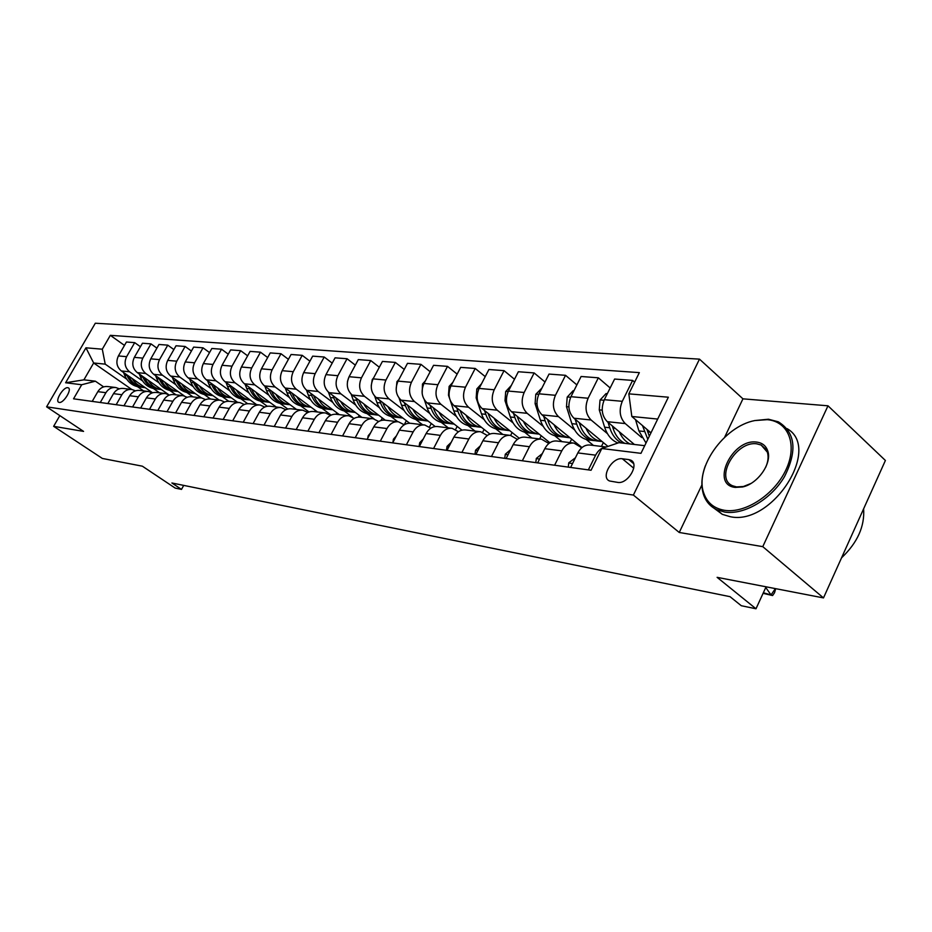 <?xml version="1.0" encoding="UTF-8"?>
<svg xmlns="http://www.w3.org/2000/svg" width="932" height="932" viewBox="0 0 932 932"><rect width="100%" height="100%" fill="white"/><g stroke="black" fill="none" stroke-linecap="round" stroke-linejoin="round"><path stroke-width="1.4" d="M59.229 402.438C63.539 403.474 72.358 389.18 68.257 387.828L67.791 387.7C63.458 386.745 54.72 400.923 58.798 402.309L59.229 402.438M699.478 359.135L95.309 323.229L46.6 406.818L633.387 495.067L699.478 359.135L742.944 398.838L724.607 437.318M701.889 484.978L679.253 532.475L762.772 546.653L827.989 405.804L742.944 398.838M827.989 405.804L885.4 460.478L823.492 597.913L717.104 577.339L755.992 608.771L766.081 586.811M59.846 415.625L53.637 426.32L102.357 458.451L142.363 466.186L175.181 488.088L181.495 489.393L183.72 485.386M762.772 546.653L823.492 597.913M755.992 608.771L741.278 605.718L730.024 596.666L171.896 482.986L181.495 489.393M628.797 459.604L622.355 458.777C612.173 456.866 600.278 477.475 609.575 480.994L617.648 482.392C627.888 484.512 640.016 463.577 630.58 460.093L628.797 459.604L633.585 463.577M657.701 419.062L631.826 416.488L628.832 393.852L639.34 372.625L110.326 335.334L124.48 345.388M628.832 393.852L668.361 397.207L640.971 453.336L601.804 448.525L618.941 442.665L644.699 445.682M131.75 389.46L93.654 362.991L83.903 379.837L95.379 381.188L81.701 384.741L73.546 398.814L591.051 470.264L601.804 448.525M81.701 384.741L65.613 382.761L85.954 347.811L102.299 349.197L110.326 335.334M679.253 532.475L633.387 495.067M53.637 426.32L83.565 431.4L46.6 406.818M95.379 381.188L103.638 386.862M185.084 414.204L191.06 403.556C193.658 399.362 197.141 397.486 201.522 397.929L205.588 399.607M203.793 416.79L209.851 405.944C212.473 401.68 215.991 399.77 220.406 400.212L224.624 402.007M223.156 419.47L229.284 408.426C231.94 404.08 235.493 402.135 239.955 402.589L244.324 404.488M243.217 422.231L249.403 411C252.094 406.573 255.694 404.593 260.203 405.047L264.723 407.051M263.989 425.108L270.268 413.657C272.983 409.148 276.618 407.133 281.173 407.587L285.868 409.731M285.541 428.079L291.891 416.418C294.64 411.827 298.31 409.765 302.9 410.22L307.793 412.503M307.886 431.167L314.317 419.284C317.101 414.6 320.818 412.492 325.454 412.958L330.545 415.392M331.105 434.37L337.605 422.254C340.425 417.478 344.176 415.322 348.871 415.8L354.16 418.398M355.22 437.702L361.814 425.342C364.657 420.472 368.455 418.27 373.184 418.748L378.718 421.532M380.303 441.162L386.966 428.545C389.856 423.582 393.688 421.334 398.465 421.812L404.243 424.794M406.399 444.762L413.156 431.889C416.08 426.821 419.948 424.526 424.771 425.004L430.805 428.196M433.578 448.513L440.417 435.372C443.376 430.188 447.29 427.846 452.148 428.324L458.474 431.761M461.911 452.428L468.831 438.995C471.837 433.706 475.786 431.295 480.691 431.784L487.32 435.489M491.467 456.517L498.48 442.77C501.509 437.364 505.505 434.906 510.456 435.395L517.423 439.391M522.328 460.769L529.434 446.719C532.51 441.197 536.541 438.669 541.527 439.17L548.855 443.481M554.598 465.231L561.786 450.855C564.897 445.193 568.963 442.607 573.995 443.108L581.708 447.779M650.979 432.832L631.826 416.488M641.775 437.574L625.244 423.571C619.71 417.676 618.72 410.266 622.285 401.319L632.63 380.407L634.622 382.143M634.377 444.471L607.303 421.695C601.769 415.87 600.779 408.531 604.32 399.7L614.607 379.044L632.63 380.407M607.443 433.648L591.098 420.006C585.587 414.227 584.597 406.981 588.115 398.244L598.344 377.81L610.169 387.968M607.967 446.416L573.937 418.212C568.45 412.503 567.448 405.327 570.943 396.694L581.102 376.493L598.344 377.81M593.498 445.473L586.24 439.485M574.601 429.897L558.443 416.592C552.967 410.942 551.965 403.847 555.437 395.296L565.538 375.316L576.873 384.904M581.964 447.558L542.028 414.88C536.564 409.288 535.562 402.263 539.011 393.817L549.041 374.07L565.538 375.316M562.019 441.652L554.82 435.792M543.158 426.308L527.186 413.33C521.745 407.785 520.743 400.842 524.168 392.488L534.141 372.94L545.01 382.003M549.868 442.723L511.458 411.688C506.029 406.201 505.028 399.327 508.429 391.067L518.343 371.74L534.141 372.94M531.834 437.993L524.693 432.25M513.019 422.872L497.234 410.197C491.828 404.768 490.815 397.964 494.205 389.786L504.061 370.656L514.487 379.254M519.229 438.226L482.159 408.624C476.765 403.241 475.751 396.508 479.118 388.423L488.916 369.503L504.061 370.656M502.861 434.475L495.777 428.848M484.116 419.586L468.516 407.202C463.146 401.867 462.132 395.203 465.476 387.199L475.215 368.466L485.223 376.621M489.952 434.044L454.035 405.688C448.688 400.411 447.675 393.817 450.995 385.895L460.676 367.359L475.215 368.466M475.04 431.097L468.027 425.586M456.365 416.429L440.952 404.313C435.617 399.094 434.603 392.558 437.9 384.718L447.523 366.369L457.146 374.116M461.969 430.153L427.042 402.869C421.742 397.684 420.716 391.219 423.99 383.46L433.555 365.309L447.523 366.369M448.304 427.858L441.337 422.441M429.71 413.4L414.46 401.552C409.183 396.426 408.158 390.007 411.408 382.33L420.926 364.342L430.176 371.717M435.221 426.541L401.098 400.154C395.832 395.075 394.818 388.726 398.046 381.118L407.494 363.329L420.926 364.342M422.58 424.736L415.672 419.423M404.069 410.488L389.005 398.896C383.763 393.852 382.737 387.572 385.953 380.035L395.343 362.408L404.255 369.433M409.661 423.221L376.155 397.545C370.924 392.558 369.911 386.337 373.103 378.87L382.435 361.43L395.343 362.408M397.813 421.73L390.974 416.522M379.406 407.692L364.505 396.333C359.309 391.382 358.284 385.219 361.465 377.821L370.738 360.544L379.324 367.243M385.3 420.216L352.133 395.04C346.949 390.135 345.935 384.031 349.092 376.714L358.307 359.601L370.738 360.544M374.082 418.934L367.185 413.715M355.64 405.001L340.926 393.875C335.765 389.005 334.751 382.947 337.873 375.701L347.053 358.738L355.325 365.134M361.896 417.373L329.008 392.628C323.87 387.805 322.856 381.805 325.955 374.629L335.077 357.83L347.053 358.738M352.319 417.07L344.246 411.012M332.747 402.403L318.196 391.498C313.082 386.722 312.069 380.769 315.156 373.662L324.22 357.014L332.2 363.13M339.33 414.635L306.71 390.298C301.618 385.557 300.605 379.673 303.669 372.625L312.674 356.14L324.22 357.014M331.116 415.101L322.123 408.414M310.682 399.91L296.294 389.203C291.215 384.508 290.202 378.672 293.265 371.682L302.213 355.337L309.913 361.197M317.544 412.002L285.204 388.05C280.159 383.39 279.146 377.611 282.175 370.68L291.075 354.498L302.213 355.337M309.005 411.979L300.768 405.898M289.374 397.498L275.15 387.001C270.129 382.376 269.115 376.645 272.132 369.783L280.975 353.729L288.419 359.333M296.516 409.451L264.455 385.883C259.445 381.305 258.444 375.619 261.438 368.816L270.233 352.913L280.975 353.729M287.743 409.032L280.148 403.463M268.812 395.168L254.751 384.869C249.764 380.326 248.762 374.687 251.733 367.942L260.482 352.18L267.67 357.55M276.198 406.981L244.417 383.786C239.454 379.289 238.452 373.697 241.411 367.01L250.102 351.387L260.482 352.18M267.286 406.27L260.214 401.121M248.937 392.92L235.039 382.807C230.099 378.345 229.097 372.788 232.033 366.171L240.677 350.677L247.632 355.826M256.556 404.605L225.055 381.77C220.127 377.332 219.137 371.833 222.049 365.274L230.647 349.908L240.677 350.677M247.609 403.673L240.945 398.849M229.726 390.753L215.979 380.815C211.086 376.423 210.084 370.959 212.997 364.459L221.536 349.22L228.258 354.172M237.555 402.298L206.333 379.813C201.452 375.445 200.462 370.039 203.339 363.585L211.832 348.486L221.536 349.22M228.701 401.249L222.305 396.659M211.156 388.656L197.561 378.893C192.703 374.559 191.712 369.2 194.578 362.793L203.025 347.822L209.537 352.576M219.171 400.061L188.217 377.914C183.383 373.627 182.392 368.303 185.247 361.954L193.646 347.1L203.025 347.822M210.562 399.024L204.259 394.527M193.18 386.617L179.736 377.029C174.913 372.765 173.935 367.488 176.765 361.185L185.119 346.459L191.421 351.038M201.37 397.906L170.684 376.085C165.896 371.856 164.906 366.625 167.725 360.381L176.031 345.772L185.119 346.459M193.029 396.892L186.784 392.477M175.764 384.66L162.471 375.235C157.694 371.029 156.716 365.833 159.523 359.635L167.772 345.143L173.876 349.558M184.291 395.925L153.71 374.315C148.957 370.144 147.978 364.995 150.774 358.843L158.976 344.479L167.772 345.143M176.031 394.83L169.857 390.473M158.906 382.761L145.753 373.487C141.023 369.352 140.045 364.226 142.817 358.133L150.984 343.873L156.891 348.114M168.412 394.492L137.26 372.602C132.554 368.49 131.575 363.41 134.336 357.364L142.456 343.221L150.984 343.873M159.558 392.838L153.442 388.539M142.561 380.908L129.548 371.786C124.865 367.721 123.886 362.676 126.624 356.676L134.697 342.638L140.441 346.727M152.568 392.78L121.311 370.936C116.651 366.882 115.684 361.884 118.411 355.931L126.437 342.009L134.697 342.638M143.586 390.904L137.517 386.663M126.705 379.126L105.223 364.144L93.654 362.991L85.954 347.811M588.348 469.891L595.63 455.166C598.193 450.307 601.606 447.628 605.87 447.139M570.605 467.433L577.84 452.905C580.962 447.174 585.051 444.564 590.107 445.053L606.231 447.01M603.342 442.595L601.443 446.428M537.636 462.889L544.789 448.688C547.876 443.084 551.919 440.545 556.928 441.034L573.355 443.026M571.654 439.112L569.906 442.607M506.111 458.532L513.171 444.646C516.223 439.182 520.231 436.689 525.205 437.19L540.886 439.089M541.259 435.768L539.663 438.937M475.937 454.362L482.904 440.789C485.922 435.442 489.894 433.007 494.822 433.497L509.816 435.314M512.099 432.53L510.631 435.43M447.034 450.377L453.907 437.085C456.89 431.854 460.816 429.489 465.697 429.967L480.062 431.714M484.092 429.419L482.613 432.308M419.307 446.545L426.099 433.543C429.035 428.417 432.926 426.099 437.772 426.576L451.519 428.254M457.181 426.402L455.538 429.57M392.698 442.875L399.409 430.13C402.309 425.12 406.166 422.848 410.954 423.326L424.142 424.922M431.283 423.501L429.396 427.112M367.138 439.345L373.767 426.868C376.633 421.951 380.442 419.726 385.196 420.204L397.848 421.742M406.352 420.693L404.208 424.771M342.568 435.955L349.104 423.722C351.947 418.899 355.709 416.732 360.416 417.198L372.579 418.678M382.341 417.967L380.99 420.518M318.919 432.693L325.385 420.693C328.192 415.963 331.92 413.843 336.58 414.309L348.265 415.719M359.193 415.346L358.249 417.117M296.166 429.547L302.55 417.781C305.312 413.144 309.005 411.059 313.63 411.525L324.86 412.888M336.86 412.806L336.091 414.239M274.229 426.518L280.544 414.973C283.281 410.418 286.928 408.379 291.506 408.845L302.317 410.15M315.307 410.348L314.608 411.641M253.096 423.594L259.329 412.259C262.02 407.797 265.643 405.793 270.175 406.247L280.579 407.517M294.5 407.96L293.86 409.125M232.697 420.786L238.86 409.649C241.528 405.269 245.104 403.3 249.59 403.754L259.62 404.977M274.381 405.653L273.81 406.69M213.009 418.06L219.09 407.133C221.723 402.822 225.264 400.9 229.715 401.343L239.384 402.519M254.925 403.416L254.413 404.337M193.984 415.439L199.996 404.698C202.605 400.469 206.112 398.57 210.504 399.012L219.835 400.143M236.099 401.249L235.645 402.065M175.612 412.899L181.542 402.333C184.128 398.185 187.588 396.321 191.945 396.764L200.951 397.859M167.003 411.711L172.909 401.238C175.472 397.114 178.921 395.273 183.255 395.704L187.181 397.3M217.878 399.141L217.482 399.863M157.834 410.441L163.706 400.061C166.245 395.972 169.682 394.154 173.993 394.586L182.695 395.646M149.504 409.299L155.341 398.989C157.869 394.935 161.283 393.129 165.581 393.56L169.379 395.075M200.24 397.102L199.891 397.731M140.627 408.076L146.429 397.859C148.945 393.84 152.347 392.046 156.611 392.477L165.022 393.502M132.565 406.958L138.344 396.822C140.849 392.838 144.215 391.056 148.468 391.487L152.149 392.92M123.979 405.77L129.711 395.727C132.204 391.766 135.559 390.007 139.788 390.438L147.92 391.428M116.174 404.698L121.871 394.725C124.352 390.799 127.696 389.052 131.901 389.483L135.455 390.834M107.844 403.544L113.518 393.654C115.976 389.762 119.308 388.038 123.49 388.458L131.354 389.413M100.283 402.496L105.922 392.687C108.368 388.83 111.677 387.106 115.848 387.537L119.296 388.819M102.299 349.197L105.223 364.144M150.483 391.323L150.145 391.918M92.21 401.389L97.825 391.661C100.26 387.828 103.545 386.128 107.693 386.547L115.312 387.467M65.613 382.761L83.903 379.837M763.343 592.764L771.032 594.942L775.366 588.605M765.766 587.51L771.032 594.942L772.605 595.548L763.891 593.521M775.68 588.663L774.562 592.694L772.605 595.548M635.496 419.61L638.921 430.922L646.004 443.015M642.474 425.575L647.81 439.31M649.313 436.234L646.901 429.361M568.287 467.118L568.753 462.82L575.417 457.775M535.807 462.633L536.319 458.439L542.319 453.581M504.736 458.346L505.284 454.245L510.643 449.62M607.314 393.677L606.068 393.572L600.022 400.084L599.264 409.859L604.635 427.205C607.28 435.256 611.73 440.521 617.974 442.991M619.279 431.772C621.795 437.586 625.395 441.652 630.067 443.97M608.072 422.347L609.749 427.765C612.126 435.127 616.099 440.195 621.632 442.98M624.883 443.364C619.349 440.568 615.376 435.489 612.988 428.114L612.312 425.912M573.902 390.811L573.098 390.741L567.204 397.114L566.481 406.678L571.84 423.652C575.079 433.007 580.554 438.436 588.243 439.927L589.35 440.055M585.925 428.149C589.42 435.803 594.523 440.242 601.233 441.453L602.107 441.57M575.172 419.225L576.733 424.188C579.972 433.566 585.447 439.007 593.16 440.51L595.268 440.685M597.377 440.999L596.27 440.871C588.558 439.38 583.082 433.928 579.832 424.526L579.238 422.592M541.935 388.062L535.795 394.271L535.096 403.626L540.443 420.262C543.671 429.419 549.111 434.731 556.754 436.211L557.849 436.339M554.004 424.677C557.487 432.145 562.544 436.479 569.196 437.679L570.023 437.784M543.671 416.22L545.127 420.763C548.365 429.955 553.806 435.291 561.46 436.77L563.499 436.945M565.538 437.248L564.442 437.12C556.788 435.64 551.336 430.293 548.098 421.089L547.562 419.412M474.971 454.233L475.553 450.226L480.295 445.88M511.318 385.429L505.692 391.545L505.016 400.702L510.352 417C513.579 425.971 518.973 431.19 526.557 432.646L527.652 432.774M523.411 421.346C526.883 428.638 531.904 432.867 538.486 434.056L539.267 434.149M513.485 413.319L514.848 417.489C518.064 426.495 523.481 431.726 531.065 433.182L533.046 433.357M535.026 433.648L533.931 433.52C526.335 432.052 520.918 426.821 517.691 417.792L517.225 416.336M724.49 510.305C745.181 513.742 774.643 494.543 786.072 469.553C797.804 444.599 788.367 421.346 767.211 419.668L754.827 420.553C723.721 426.413 694.247 468.47 703.87 493.389C707.237 502.849 714.11 508.488 724.49 510.305M754.827 420.553L768.446 419.225L778.302 421.812C795.427 432.425 797.501 450.68 784.534 476.567C771.183 499.377 744.039 515.21 724.712 512.064L716.836 509.734C710.394 506.647 705.967 501.637 703.578 494.717C700.841 486.131 701.435 476.485 705.373 465.767M735.29 487.413C710.033 484.931 732.226 438.343 756.644 442.094C762.236 442.805 765.929 445.729 767.723 450.855C772.337 463.076 757.751 483.976 742.478 486.982L735.29 487.413M765.673 467.34C768.154 461.724 768.725 456.68 767.374 452.195L761.164 445.03L756.854 443.853C736.163 440.487 714.157 478.454 732.657 485.805L736.548 486.923L743.387 486.516L750.819 483.533M863.615 508.837C864.826 526.359 857.475 542.68 841.549 557.825M787.097 428.65C822.012 448.292 771.987 526.079 730.175 516.689L722.3 514.336L714.145 508.278M446.44 450.296L447.057 446.381L451.181 442.351M419.074 446.51L419.715 442.688L423.233 439.019M392.826 442.618L393.455 439.135L396.38 435.885M367.744 438.191L368.21 435.733L370.528 432.961M343.64 433.939L345.597 430.281M481.506 383.809L476.823 388.935L476.17 397.906L481.495 413.878C484.698 422.674 490.069 427.788 497.595 429.233L498.667 429.361M494.088 418.153C497.537 425.272 502.523 429.407 509.035 430.584L509.769 430.677M484.535 410.523L485.805 414.344C489.009 423.163 494.379 428.301 501.917 429.745L503.839 429.92M505.75 430.188L504.666 430.06C497.129 428.627 491.747 423.478 488.531 414.635L488.123 413.389M452.87 382.295L449.119 386.419L448.49 395.215L449.539 398.313M450.366 400.772L453.779 410.872C456.983 419.505 462.307 424.526 469.775 425.947L470.835 426.075M465.942 415.078C469.378 422.045 474.318 426.099 480.761 427.24L481.46 427.334M456.738 407.82L457.927 411.327C461.119 419.971 466.454 425.015 473.922 426.437L475.786 426.611M477.638 426.879L476.567 426.751C469.087 425.33 463.752 420.274 460.548 411.606L460.187 410.546M425.376 380.85L422.499 384.007L422.161 393.444M424.386 399.898L427.159 407.995C430.339 416.453 435.628 421.392 443.026 422.79L444.098 422.918M438.902 412.13C442.327 418.934 447.22 422.907 453.604 424.037L454.257 424.118M430.036 405.199L431.143 408.426C434.324 416.907 439.624 421.858 447.034 423.268L448.828 423.431M450.622 423.687L449.562 423.559C442.152 422.161 436.852 417.198 433.66 408.694L433.357 407.797M398.943 379.452L396.916 381.689L396.158 389.634M399.106 398.15L401.564 405.222C404.733 413.528 409.975 418.375 417.315 419.761L418.363 419.878M412.911 409.288C416.313 415.952 421.171 419.843 427.485 420.961L428.103 421.043M404.36 402.682L405.397 405.63C408.554 413.959 413.82 418.817 421.159 420.216L422.907 420.379M424.654 420.623L423.606 420.495C416.255 419.109 410.989 414.239 407.82 405.898L407.564 405.152M373.511 378.101L372.287 379.464L371.239 385.766M374.699 396.205L376.936 402.554C380.081 410.709 385.289 415.462 392.558 416.837L393.607 416.953M387.91 406.562C391.289 413.074 396.1 416.895 402.356 417.99L402.939 418.072M379.662 400.236L380.617 402.95C383.763 411.128 388.982 415.905 396.263 417.268L397.964 417.443M399.653 417.676L398.616 417.548C391.323 416.173 386.104 411.396 382.959 403.207L382.737 402.601M320.457 429.838L321.458 427.974M349.034 376.808L347.461 381.479M351.143 394.189L353.216 399.979C356.339 407.995 361.511 412.666 368.723 414.018L369.748 414.146M363.841 403.929C367.196 410.313 371.973 414.053 378.147 415.136L378.707 415.206M355.873 397.882L356.758 400.364C359.892 408.402 365.064 413.086 372.287 414.437L373.942 414.612M375.584 414.833L374.548 414.705C367.325 413.354 362.152 408.659 359.018 400.609L358.843 400.131M328.425 392.151L330.359 397.51C333.47 405.373 338.596 409.975 345.737 411.315L346.762 411.431M340.646 401.389C343.99 407.645 348.708 411.315 354.824 412.387L355.348 412.457M332.957 395.599L333.773 397.882C336.895 405.77 342.021 410.383 349.174 411.711L350.782 411.874M352.389 412.095L351.364 411.979C344.199 410.639 339.062 406.014 335.951 398.115L335.823 397.754M306.488 390.124L308.317 395.121C311.405 402.857 316.496 407.377 323.567 408.694L324.581 408.81M318.29 398.943C321.61 405.082 326.293 408.67 332.34 409.731L332.829 409.8M310.857 393.386L311.614 395.483C314.713 403.23 319.804 407.762 326.887 409.09L328.448 409.241M330.01 409.451L328.996 409.334C321.901 408.018 316.798 403.474 313.711 395.704L313.618 395.448M285.32 388.131L287.044 392.815C290.12 400.422 295.164 404.872 302.178 406.166L303.18 406.294M296.726 396.578C300.011 402.601 304.659 406.131 310.647 407.168L311.113 407.226M289.526 391.254L290.236 393.164C293.312 400.783 298.357 405.245 305.381 406.55L306.908 406.702M308.422 406.911L307.409 406.783C300.384 405.478 295.327 401.016 292.252 393.386L292.194 393.222M264.863 386.186L266.517 390.59C269.569 398.069 274.567 402.449 281.511 403.731L282.512 403.847M275.907 394.294C279.169 400.201 283.771 403.673 289.701 404.698L290.132 404.756M268.94 389.18L269.593 390.927C272.645 398.418 277.654 402.81 284.61 404.092L286.089 404.255M287.569 404.441L286.578 404.325C279.612 403.043 274.591 398.64 271.538 391.137L271.515 391.079M245.116 384.299L246.677 388.446C249.706 395.797 254.669 400.108 261.554 401.377L262.533 401.494M255.787 392.092C259.038 397.894 263.593 401.296 269.453 402.309L269.872 402.368M249.042 387.176L249.648 388.772C252.677 396.135 257.64 400.457 264.537 401.727L265.993 401.878M267.426 402.065L266.435 401.948C259.539 400.678 254.576 396.356 251.547 388.993M226.01 382.47L227.501 386.372C230.507 393.595 235.423 397.836 242.25 399.094L243.229 399.211M236.355 389.96C239.571 395.657 244.091 399.001 249.893 400.003L250.289 400.049M229.82 385.219L230.379 386.675C233.384 393.933 238.301 398.185 245.139 399.444L246.549 399.583M247.959 399.77L246.98 399.653C240.165 398.407 235.26 394.178 232.231 386.978M207.533 380.687L208.954 384.357C211.937 391.475 216.806 395.657 223.575 396.892L224.542 397.009M217.564 387.898C220.756 393.49 225.229 396.776 230.973 397.766L231.334 397.813M211.226 383.332L211.739 384.66C214.721 391.79 219.603 395.983 226.371 397.23L227.746 397.37M229.121 397.545L228.142 397.428C221.432 396.205 216.574 392.069 213.556 385.021M189.662 378.951L191.002 382.411C193.961 389.425 198.796 393.537 205.494 394.76L206.461 394.877M199.378 385.906C202.547 391.393 206.974 394.632 212.659 395.611L213.009 395.657M193.227 381.503L193.693 382.702C196.664 389.727 201.498 393.852 208.209 395.086L209.549 395.226M210.888 395.401L209.921 395.285C203.293 394.073 198.481 390.019 195.487 383.122M172.35 377.274L173.62 380.536C176.567 387.432 181.356 391.487 187.996 392.698L188.94 392.803M181.775 383.972C184.92 389.366 189.301 392.547 194.928 393.514L195.254 393.56M175.799 379.732L176.23 380.815C179.177 387.724 183.965 391.79 190.617 393.001L191.922 393.141M193.239 393.316L192.283 393.199C185.736 392.011 180.983 388.038 178 381.293M155.574 375.631L156.786 378.707C159.71 385.498 164.451 389.494 171.034 390.694L171.966 390.799M164.719 382.097C167.842 387.409 172.187 390.543 177.756 391.487L178.059 391.533M158.929 377.996L159.314 378.986C162.238 385.79 166.991 389.797 173.573 390.997L174.855 391.137M176.136 391.3L175.181 391.184C168.727 390.019 164.02 386.128 161.05 379.51M139.311 374.035L140.464 376.947C143.365 383.635 148.071 387.572 154.584 388.749L155.516 388.865M148.188 380.279C151.287 385.51 155.597 388.586 161.108 389.518L161.399 389.564M142.561 376.33L142.911 377.204C145.811 383.914 150.53 387.852 157.054 389.04L158.3 389.18M159.547 389.343L158.615 389.227C152.242 388.085 147.582 384.264 144.635 377.775M123.548 372.485L124.643 375.235C127.521 381.817 132.181 385.697 138.635 386.873L139.567 386.978M132.169 378.52C135.245 383.658 139.509 386.687 144.961 387.619L145.241 387.654M126.705 374.699L127.02 375.491C129.898 382.085 134.569 385.976 141.035 387.153L142.258 387.293M143.47 387.444L142.549 387.328C136.247 386.197 131.633 382.458 128.709 376.097M607.303 421.695L625.244 423.571M573.937 418.212L591.098 420.006M542.028 414.88L558.443 416.592M511.458 411.688L527.186 413.33M482.159 408.624L497.234 410.197M454.035 405.688L468.516 407.202M427.042 402.869L440.952 404.313M401.098 400.154L414.46 401.552M376.155 397.545L389.005 398.896M352.133 395.04L364.505 396.333M329.008 392.628L340.926 393.875M306.71 390.298L318.196 391.498M285.204 388.05L296.294 389.203M264.455 385.883L275.15 387.001M244.417 383.786L254.751 384.869M225.055 381.77L235.039 382.807M206.333 379.813L215.979 380.815M188.217 377.914L197.561 378.893M170.684 376.085L179.736 377.029M153.71 374.315L162.471 375.235M137.26 372.602L145.753 373.487M121.311 370.936L129.548 371.786M604.32 399.7L622.285 401.319M577.84 452.905L595.63 455.166M544.789 448.688L561.786 450.855M570.943 396.694L588.115 398.244M513.171 444.646L529.434 446.719M539.011 393.817L555.437 395.296M482.904 440.789L498.48 442.77M508.429 391.067L524.168 392.488M453.907 437.085L468.831 438.995M479.118 388.423L494.205 389.786M426.099 433.543L440.417 435.372M450.995 385.895L465.476 387.199M399.409 430.13L413.156 431.889M423.99 383.46L437.9 384.718M373.767 426.868L386.966 428.545M398.046 381.118L411.408 382.33M349.104 423.722L361.814 425.342M373.103 378.87L385.953 380.035M325.385 420.693L337.605 422.254M349.092 376.714L361.465 377.821M302.55 417.781L314.317 419.284M325.955 374.629L337.873 375.701M280.544 414.973L291.891 416.418M303.669 372.625L315.156 373.662M259.329 412.259L270.268 413.657M282.175 370.68L293.265 371.682M238.86 409.649L249.403 411M261.438 368.816L272.132 369.783M219.09 407.133L229.284 408.426M241.411 367.01L251.733 367.942M199.996 404.698L209.851 405.944M222.049 365.274L232.033 366.171M181.542 402.333L191.06 403.556M203.339 363.585L212.997 364.459M163.706 400.061L172.909 401.238M185.247 361.954L194.578 362.793M146.429 397.859L155.341 398.989M167.725 360.381L176.765 361.185M129.711 395.727L138.344 396.822M150.774 358.843L159.523 359.635M113.518 393.654L121.871 394.725M134.336 357.364L142.817 358.133M97.825 391.661L105.922 392.687M118.411 355.931L126.624 356.676M633.737 468.214L622.355 458.777M644.268 431.504L638.921 430.922M650.163 432.145L647.658 431.865M568.73 463.006L572.551 463.519M536.296 458.614L539.558 459.057M505.26 454.42L508.01 454.793M604.053 400.282L600.161 399.921M609.749 427.765L604.635 427.205M615.225 428.359L612.988 428.114M602.212 410.138L599.264 409.859M570.675 397.253L567.355 396.962M576.733 424.188L571.84 423.652M581.813 424.736L579.832 424.526M568.87 406.9L566.481 406.678M538.743 394.364L535.935 394.12M545.127 420.763L540.443 420.262M549.845 421.276L548.098 421.089M536.972 403.812L535.096 403.626M475.53 450.401L477.813 450.704M508.161 391.603L505.831 391.393M514.848 417.489L510.352 417M519.229 417.955L517.691 417.792M506.425 400.842L505.016 400.702M447.034 446.545L448.886 446.801M419.68 442.851L421.136 443.038M393.421 439.298L394.504 439.438M368.187 435.885L368.921 435.978M478.85 388.947L476.963 388.784M485.805 414.344L481.495 413.878M489.871 414.787L488.531 414.635M477.149 397.999L476.17 397.906M450.738 386.407L449.247 386.267M457.927 411.327L453.779 410.872M461.701 411.734L460.548 411.606M423.734 383.961L422.627 383.868M431.143 408.426L427.159 407.995M434.638 408.798L433.66 408.694M397.801 381.619L397.044 381.549M405.397 405.63L401.564 405.222M408.635 405.979L407.82 405.898M380.617 402.95L376.936 402.554M383.623 403.276L382.959 403.207M356.758 400.364L353.216 399.979M333.773 397.882L330.359 397.51M311.614 395.483L308.317 395.121M290.236 393.164L287.044 392.815M269.593 390.927L266.517 390.59M249.648 388.772L246.677 388.446M230.379 386.675L227.501 386.372M211.739 384.66L208.954 384.357M193.693 382.702L191.002 382.411M176.23 380.815L173.62 380.536M159.314 378.986L156.786 378.707M142.911 377.204L140.464 376.947M127.02 375.491L124.643 375.235M632.77 461.911L630.58 460.093M588.243 439.927L593.16 440.51M596.27 440.871L601.233 441.453M556.754 436.211L561.46 436.77M564.442 437.12L569.196 437.679M526.557 432.646L531.065 433.182M533.931 433.52L538.486 434.056M722.3 514.336L716.836 509.734M761.164 445.03L766.162 449.515M767.374 452.195L767.723 450.855M743.387 486.516L742.478 486.982M703.87 493.389L703.578 494.717M497.595 429.233L501.917 429.745M504.666 430.06L509.035 430.584M469.775 425.947L473.922 426.437M476.567 426.751L480.761 427.24M443.026 422.79L447.034 423.268M449.562 423.559L453.604 424.037M417.315 419.761L421.159 420.216M423.606 420.495L427.485 420.961M392.558 416.837L396.263 417.268M398.616 417.548L402.356 417.99M368.723 414.018L372.287 414.437M374.548 414.705L378.147 415.136M345.737 411.315L349.174 411.711M351.364 411.979L354.824 412.387M323.567 408.694L326.887 409.09M328.996 409.334L332.34 409.731M302.178 406.166L305.381 406.55M307.409 406.783L310.647 407.168M281.511 403.731L284.61 404.092M286.578 404.325L289.701 404.698M261.554 401.377L264.537 401.727M266.435 401.948L269.453 402.309M242.25 399.094L245.139 399.444M246.98 399.653L249.893 400.003M223.575 396.892L226.371 397.23M228.142 397.428L230.973 397.766M205.494 394.76L208.209 395.086M209.921 395.285L212.659 395.611M187.996 392.698L190.617 393.001M192.283 393.199L194.928 393.514M171.034 390.694L173.573 390.997M175.181 391.184L177.756 391.487M154.584 388.749L157.054 389.04M158.615 389.227L161.108 389.518M138.635 386.873L141.035 387.153M142.549 387.328L144.961 387.619"/></g></svg>

